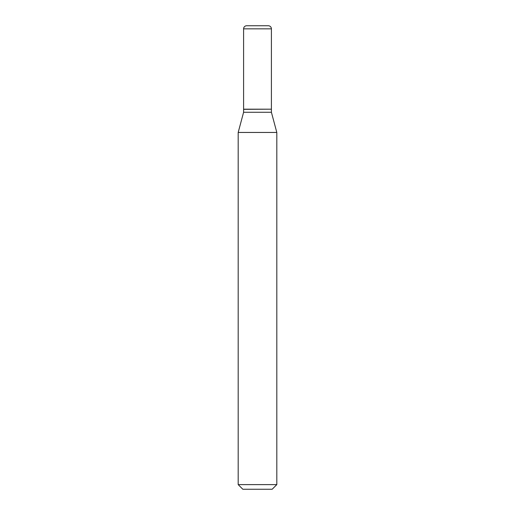 <?xml version="1.0" encoding="UTF-8"?>
<svg xmlns="http://www.w3.org/2000/svg" width="515" height="515" viewBox="0 0 515 515"><rect width="100%" height="100%" fill="white"/><g stroke="black" fill="none" stroke-linecap="round" stroke-linejoin="round"><path stroke-width="0.77" d="M271.405 28.84A3.09 3.09 0 0 0 268.315 25.75L246.685 25.75A3.09 3.09 0 0 0 243.595 28.84L243.595 109.18L271.405 109.18L271.405 28.84L243.595 28.84M271.251 109.18L243.595 109.335L243.595 112.27L238.188 132.452L238.188 484.615L276.812 484.615L272.178 489.25L242.823 489.25L238.188 484.615M271.405 109.335L271.405 112.27L243.595 112.27M271.405 112.27L276.812 132.452L238.188 132.452M276.812 132.452L276.812 484.615"/></g></svg>

